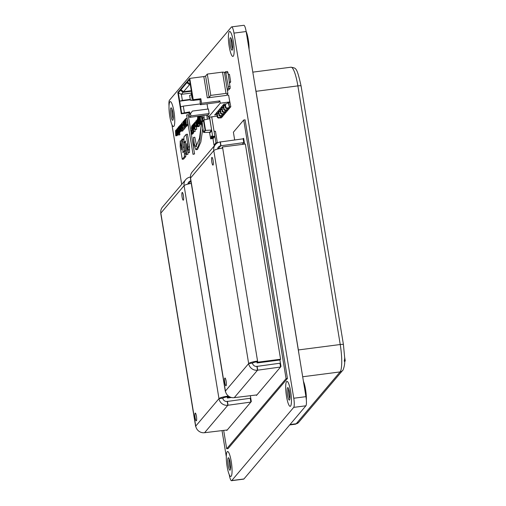 <?xml version="1.0" encoding="UTF-8"?>
<svg xmlns="http://www.w3.org/2000/svg" width="506" height="506" viewBox="0 0 506 506"><rect width="100%" height="100%" fill="white"/><g stroke="black" fill="none" stroke-linecap="round" stroke-linejoin="round"><path stroke-width="0.76" d="M344.586 361.663L344.251 360.999L344.731 358.324L343.441 344.656A3.909 0.658 -9.3 0 0 340.228 344.523A23.459 4.497 82.6 0 1 340.095 371.916A3.909 3.782 40.3 0 0 342.454 370.639C342.802 371.233 344.896 365.825 344.725 361.373M344.725 357.647L345.25 360.873L344.719 361.499M344.251 360.999L345.25 360.873M230.527 469.011A6.287 1.202 82.6 0 1 229.205 458.79M173.229 119.093A6.287 1.202 82.6 0 1 171.901 108.879M232.615 48.962A6.287 1.202 82.6 0 1 231.286 38.747M289.913 398.88A6.287 1.202 82.6 0 1 288.591 388.659M169.023 106.02A7.818 1.499 82.6 0 1 169.466 100.207L231.432 27.027A7.818 1.499 82.6 0 1 231.672 26.875A7.818 1.499 82.6 0 1 233.968 33.111L293.765 398.241A7.818 1.499 82.6 0 1 293.72 407.368L231.754 480.548A7.818 1.499 82.6 0 1 231.508 480.7A7.818 1.499 82.6 0 1 229.243 474.634M231.672 26.875L243.854 25.3A7.818 1.499 82.6 0 1 246.15 31.53L305.94 396.66A7.818 1.499 82.6 0 1 305.896 405.793L243.93 478.973A7.818 1.499 82.6 0 1 243.69 479.125L231.508 480.7M226.302 456.671L222.039 430.65M181.711 184.367L171.939 124.716M286.073 378.646L226.688 448.778L228.061 448.601L287.446 378.469L286.073 378.646L243.721 120.011L245.094 119.833L287.446 378.469M234.657 139.915L233.392 132.205L243.721 120.011M244.588 144.102L243.633 138.277L243.177 138.815L220.148 141.996A7.818 7.558 40.3 0 0 213.785 150.592A7.818 1.322 -9.3 0 1 222.684 148.081L222.501 146.961L245.34 144.008L280.583 359.228L257.744 362.182L257.567 361.069A7.818 1.322 170.7 0 0 248.661 363.58A7.818 7.558 40.3 0 0 257.516 370.202L280.545 367.021L256.928 394.908L234.284 397.646A7.818 7.558 -139.7 0 1 225.423 391.024A7.818 1.322 170.7 0 0 225.315 391.302A7.818 1.322 170.7 0 0 225.524 391.543M243.829 139.479L243.373 140.023M256.397 394.977L256.472 395.445L281.001 366.483L279.938 359.987L280.583 359.228M252.557 363.004L252.715 363.953M226.701 430.043L226.783 430.511L251.311 401.549L250.362 395.762M222.868 398.07L223.019 399.019M226.688 448.778L223.684 430.435M230.217 462.762A6.287 1.202 82.6 0 1 229.99 470.226A6.287 1.202 82.6 0 1 227.985 464.147A6.287 1.202 82.6 0 1 228.37 457.753A6.287 1.202 82.6 0 1 230.217 462.762M227.175 451.757A12.574 2.41 -97.4 0 0 227.105 466.443A12.574 2.41 -97.4 0 0 230.799 476.462A12.574 2.41 -97.4 0 0 231.571 463.679A12.574 2.41 -97.4 0 0 227.567 451.516A12.574 2.41 -97.4 0 0 227.175 451.757M246.125 31.366A12.574 2.41 82.6 0 1 249.066 49.329M232.305 42.719A6.287 1.202 82.6 0 1 232.071 50.176A6.287 1.202 82.6 0 1 230.072 44.098A6.287 1.202 82.6 0 1 230.458 37.71A6.287 1.202 82.6 0 1 232.305 42.719M229.262 31.714A12.574 2.41 -97.4 0 0 229.186 46.394A12.574 2.41 -97.4 0 0 232.88 56.413A12.574 2.41 -97.4 0 0 233.652 43.636A12.574 2.41 -97.4 0 0 229.648 31.473A12.574 2.41 -97.4 0 0 229.262 31.714M214.095 131.408L215.455 131.231L217.321 142.641L216.726 143.343M212.741 136.443L212.615 135.684L212.741 136.443L214.873 136.165L215.948 142.825L214.013 145.108L212.925 138.467M214.013 145.108L215.069 144.975M215.948 142.825L217.321 142.641M229.509 82.067L230.692 81.915L229.68 83.117M228.263 74.464L229.446 74.306L230.692 81.915M222.988 114.539L221.698 116.064L223.07 115.887L224.36 114.362L222.988 114.539L222.912 114.065M224.303 114.027L224.36 114.362M226.214 110.725L224.923 112.25L226.296 112.073L227.586 110.548L226.214 110.725L226.138 110.257M227.536 110.219L227.586 110.548M229.446 106.918L228.155 108.442L229.522 108.265L230.812 106.734L229.446 106.918L228.744 102.629M229.3 99.163L230.812 106.734M227.833 108.822L226.543 110.346L227.909 110.169L229.199 108.645L227.833 108.822L227.751 108.354M229.148 108.309L229.199 108.645M224.601 112.629L223.31 114.16L224.683 113.976L225.973 112.452L224.601 112.629L224.525 112.161M225.916 112.123L225.973 112.452M221.375 116.443L220.085 117.968L221.457 117.79L222.748 116.266L221.375 116.443L221.299 115.975M222.691 115.931L222.748 116.266M212.33 116.766L211.799 117.392M172.919 112.851A6.287 1.202 82.6 0 1 172.685 120.308A6.287 1.202 82.6 0 1 170.686 114.229A6.287 1.202 82.6 0 1 171.072 107.841A6.287 1.202 82.6 0 1 172.919 112.851M169.877 101.839A12.574 2.41 -97.4 0 0 169.807 116.525A12.574 2.41 -97.4 0 0 173.495 126.544A12.574 2.41 -97.4 0 0 174.273 113.761A12.574 2.41 -97.4 0 0 170.263 101.605A12.574 2.41 -97.4 0 0 169.877 101.839M303.423 381.284A12.574 2.41 82.6 0 1 306.345 399.98M289.603 392.631A6.287 1.202 82.6 0 1 289.375 400.094A6.287 1.202 82.6 0 1 287.37 394.016A6.287 1.202 82.6 0 1 287.756 387.621A6.287 1.202 82.6 0 1 289.603 392.631M286.56 381.625A12.574 2.41 -97.4 0 0 286.491 396.312A12.574 2.41 -97.4 0 0 290.178 406.331A12.574 2.41 -97.4 0 0 290.956 393.548A12.574 2.41 -97.4 0 0 286.953 381.391A12.574 2.41 -97.4 0 0 286.56 381.625M222.077 107.803L222.634 111.194L222.216 111.687L223.102 112.345L225.006 112.098L225.98 110.276M221.641 107.86L222.216 111.687M222.634 111.194L223.519 111.858L225.423 111.611M221.78 108.992L219.477 109.29L220.572 107.993L223.481 107.62M216.935 114.71L214.633 115.007L215.733 113.711L218.636 113.338M218.548 112.806L216.245 113.104L217.346 111.807L220.249 111.434M220.167 110.896L217.865 111.2L218.959 109.903L221.868 109.524M223.393 107.089L221.09 107.386L222.185 106.089L225.094 105.716M225.006 105.185L222.703 105.482L223.797 104.185L226.846 103.787L227.719 102.762L229.237 102.566L229.756 101.953L220.243 103.186L219.863 100.903L218.643 102.351L200.37 104.723L201.597 103.275L219.863 100.903M217.169 116.14L208.301 117.291L220.243 103.186M180.294 89.562L180.421 90.321L178.321 92.8L181.686 113.338L181.293 113.793L177.808 92.497L180.294 89.562L180.895 89.486M187.353 81.858L186.746 81.94L180.813 88.955L180.933 89.714L183.589 91.7L191.306 90.7M203.829 76.57L207.321 97.867L209.098 97.367L210.781 95.387L226.005 93.414L227.902 93.572L224.411 72.276L222.513 72.111L207.289 74.085L205.613 76.071L203.829 76.57L189.75 78.392L187.264 81.327L187.391 82.092L190.212 84.053M180.421 90.321L183.077 92.307L191.388 91.232M189.75 78.392L193.235 99.695L192.849 100.15L189.484 79.613L187.391 82.092M178.321 92.8L181.363 94.331L191.679 92.99M183.077 92.307L181.363 94.331L182.362 100.416L179.693 101.168L190.167 99.808M186.746 81.94L186.872 82.699L189.529 84.685L183.589 91.7M186.872 82.699L180.933 89.714M189.529 84.685L190.3 84.584M193.235 99.695L200.85 98.708L201.597 103.275M229.756 101.953L228.636 95.109L227.491 95.254L227.327 94.249M207.321 97.867L226.353 95.406L227.902 93.572M181.293 113.793L188.909 112.813L189.68 111.896L190.06 114.179L192.419 111.067L190.06 114.179M181.686 113.338L189.68 111.896M192.849 100.15L200.072 99.625L200.85 98.708M180.623 106.874L183.298 106.121L184.355 112.585M190.098 99.41L182.362 100.416M207.024 103.856L207.877 109.062M200.243 103.926L183.298 106.121M192.419 111.067L208.402 108.992L209.149 113.559L207.928 115.007L208.301 117.291M200.072 99.625L200.37 104.723M200.439 101.839L199.996 102.44M188.909 112.813L189.655 117.373L207.928 115.007M190.509 113.641L190.882 115.925L189.655 117.373M190.882 115.925L209.149 113.559M227.264 89.682L228.301 88.455L230.205 88.208L228.94 89.701A2.347 0.398 -9.3 0 1 227.358 90.27M224.519 72.946L225.562 71.719L227.466 71.472L227.972 72.687L230.205 88.208M228.301 88.455L228.307 86.627L230.211 86.381M225.562 71.719L228.307 86.627M226.068 72.934L227.972 72.687M205.613 76.071L209.098 97.367M207.289 74.085L210.781 95.387M222.513 72.111L226.005 93.414M192.514 98.101L191.995 98.107L191.249 93.547L191.995 98.107M192.552 98.335L191.844 98.29M191.736 93.338L191.249 93.547M200.079 99.638L194.14 100.264M192.824 99.967L190.382 100.017L189.636 95.451L190.382 100.017M194 100.428L190.231 100.194M191.262 94.761L189.636 95.451M218.851 111.611L219.402 115.007L220.293 115.672L222.191 115.425L222.754 114.09M218.345 111.681L218.99 115.494L219.876 116.159L221.78 115.912L222.191 115.425M219.402 115.007L218.99 115.494M220.293 115.672L219.876 116.159M220.464 109.707L221.021 113.104L221.906 113.761L223.81 113.515L224.367 112.18M219.958 109.77L220.603 113.591L221.489 114.255L223.393 114.008L223.81 113.515M221.021 113.104L220.603 113.591M221.906 113.761L221.489 114.255M223.69 105.893L224.247 109.29L225.132 109.954L227.036 109.707L227.592 108.373M223.184 105.963L223.835 109.777L224.721 110.441L226.618 110.194L227.036 109.707M224.247 109.29L223.835 109.777M225.132 109.954L224.721 110.441M225.303 103.989L225.859 107.386L226.745 108.044L228.649 107.803L229.288 106.943L228.301 102.686M224.797 104.053L225.448 107.873L226.334 108.537L228.238 108.29L228.649 107.803M225.859 107.386L225.448 107.873M226.745 108.044L226.334 108.537M217.232 113.521L217.789 116.911L218.674 117.575L220.578 117.329L221.141 115.994M216.726 113.584L217.378 117.398L218.263 118.062L220.167 117.816L220.578 117.329M217.789 116.911L217.378 117.398M218.674 117.575L218.263 118.062M223.519 111.858L223.102 112.345M211.704 116.848L214.873 136.165L214.481 136.626L212.273 136.911L211.951 137.569A1.72 0.329 -97.4 0 0 211.407 135.969A1.72 0.329 -97.4 0 0 211.388 138.233L210.673 138.884L210.553 138.157M212.273 136.911L212.539 135.69L209.686 117.809L208.788 118.866M209.731 133.11L209.604 132.344M202.09 122.104L203.444 132.079L203.791 132.483L203.444 132.079L205.075 130.15L205.55 130.403L203.791 132.483L209.68 132.338L211.616 130.055L209.75 118.644L203.848 120.023L205.55 130.403L211.616 130.055M210.673 138.884L212.969 138.41M211.729 130.75L209.661 133.186L210.528 138.125M206.783 115.153L207.371 119.201M209.686 117.809L209.497 117.133M205.075 130.15L203.501 120.523L203.848 120.023L201.869 122.452M209.61 117.816L208.706 118.891M210.73 138.739L210.471 138.132M211.388 138.233L213.671 137.936L213.304 138.366L211.021 138.663M212.311 137.139L214.595 136.841L214.234 137.271L211.951 137.569M213.583 137.36A1.72 0.329 -97.4 0 0 213.671 137.936M226.112 381.132A3.909 0.746 82.6 0 1 225.973 385.768A3.909 0.746 82.6 0 1 224.727 381.986A3.909 0.746 82.6 0 1 224.968 378.014A3.909 0.746 82.6 0 1 226.112 381.132M213.089 160.484A3.909 0.746 82.6 0 1 212.95 165.12A3.909 0.746 82.6 0 1 211.704 161.338A3.909 0.746 82.6 0 1 211.944 157.366A3.909 0.746 82.6 0 1 213.089 160.484M221.932 148.182L222.501 146.961M225.315 391.302L190.439 178.308A7.818 1.322 -9.3 0 1 190.547 178.03L225.423 391.024L248.661 363.58L252.469 363.087A3.909 0.658 -9.3 0 1 256.921 361.834L257.099 362.947L279.938 359.987M257.099 362.947L257.744 362.182M256.921 361.834L257.567 361.069L222.684 148.081M252.469 363.087A3.909 3.782 40.3 0 0 256.896 366.401L279.919 363.219L280.545 367.021M256.896 366.401L257.516 370.202L234.284 397.646M257.086 366.173L257.706 369.981M248.661 363.58L213.785 150.592L190.547 178.03A7.818 7.558 -139.7 0 1 192.191 171.989L215.423 144.552M242.285 144.4L243.797 142.616L243.177 138.815M217.561 149.049A3.909 3.782 -139.7 0 1 220.774 145.798L243.797 142.616M220.964 145.576L220.338 141.775M218.143 148.903L220.774 145.798L220.148 141.996M196.423 416.198A3.909 0.746 82.6 0 1 196.277 420.834A3.909 0.746 82.6 0 1 195.031 417.052A3.909 0.746 82.6 0 1 195.272 413.079A3.909 0.746 82.6 0 1 196.423 416.198M183.4 195.55A3.909 0.746 82.6 0 1 183.254 200.186A3.909 0.746 82.6 0 1 182.008 196.404A3.909 0.746 82.6 0 1 182.249 192.432A3.909 0.746 82.6 0 1 183.4 195.55M190.446 177.062A7.818 7.558 40.3 0 0 184.089 185.651A7.818 1.322 -9.3 0 1 191.274 183.4M230.021 396.995L228.054 397.248L227.871 396.135A7.818 1.322 170.7 0 0 218.971 398.646A7.818 7.558 40.3 0 0 227.826 405.268L250.85 402.087L227.238 429.973L204.588 432.712A7.818 7.558 -139.7 0 1 195.733 426.09A7.818 1.322 170.7 0 0 195.626 426.368A7.818 1.322 170.7 0 0 195.835 426.609M195.626 426.368L160.75 213.374A7.818 1.322 -9.3 0 1 160.851 213.096L195.733 426.09L218.971 398.646L222.773 398.152A3.909 0.658 -9.3 0 1 227.226 396.9L227.409 398.013L231.451 397.488M227.409 398.013L228.054 397.248M227.226 396.9L227.871 396.135L227.763 395.458M222.773 398.152A3.909 3.782 40.3 0 0 227.207 401.467L250.23 398.279L250.85 402.087M227.207 401.467L227.826 405.268L204.588 432.712M227.39 401.239L228.016 405.047M218.971 398.646L184.089 185.651L160.851 213.096A7.818 7.558 -139.7 0 1 162.496 207.055L185.734 179.617M187.871 184.114A3.909 3.782 -139.7 0 1 190.863 180.901M255.302 87.411A23.459 4.497 82.6 0 1 256.011 91.314L298.363 349.95A23.459 4.497 82.6 0 1 298.951 353.985M185.81 152.831L185.784 156.531L183.615 159.093L182.249 159.27L184.418 156.708L184.393 150.927L182.881 152.654L182.906 147.246C183.191 144.077 182.919 141.566 182.084 139.713L181.793 139.099L183.166 138.922L183.457 139.529L182.084 139.713C181.502 138.562 181.856 142.977 181.749 144.52L181.717 149.915L180.237 140.921L180.174 146.595L182.249 159.27M181.755 141.655L181.61 140.744L180.237 140.921M184.26 151.016L184.279 142.66M183.912 140.592L183.457 139.529M184.279 147.069L182.906 147.246M185.797 153.71L184.431 153.887M185.784 156.531L184.418 156.708M201.559 122.724L199.484 138.264L195.942 146.816L194.342 144.311L193.444 137.411L194.81 137.227L196.682 146.348M193.444 137.411L193.943 145.19L195.898 149.713L198.301 146.354L199.895 140.137L201.426 122.743M202.811 128.271L200.85 141.965L197.504 149.498L196.138 149.675M197.302 149.523L195.898 149.713M191.35 134.311L194.563 153.938L193.014 154.33L186.594 115.115L193.014 154.33M190.832 131.13L188.143 114.723L186.771 114.9M194.563 153.938L193.197 154.115M199.585 123.66L198.067 124.014L198.01 120.801L198.624 123.369L199.162 122.218C199.067 120.675 199.149 120.814 199.415 122.642L199.731 124.577L200.003 124.261L198.896 117.481L198.909 119.644M199.275 117.025L199.149 116.285L197.738 116.456C197.448 117.879 197.542 120.333 198.036 123.831L198.067 124.014M199.149 116.285L197.738 116.456M198.801 117.594L197.985 117.696L197.776 116.462M198.776 118.733C199.13 120.921 198.352 117.183 198.257 118.233L198.131 118.581C198.592 118.999 199.155 123.23 198.649 121.927L197.985 117.696M198.131 118.581L198.852 122.616M198.668 118.062L198.257 118.233M201.28 124.096L200.003 124.261M199.731 124.577L201.274 124.204M199.339 122.199L199.162 122.218C199.067 120.675 199.149 120.814 199.415 122.642M199.49 123.091L198.738 123.192M199.516 123.255L198.624 123.369M199.528 123.344L198.295 123.502L198.01 120.801L198.548 123.04M199.566 123.559L198.314 123.717M182.28 125.779L182.046 124.343L182.28 125.779M182.179 125.861L182.217 125.399M182.527 127.259L182.609 128.284L182.331 127.284M182.609 128.284L182.628 127.885M182.565 129.656L184.519 128.929L183.147 129.106L181.875 123.148C181.521 123.179 181.426 124.021 181.603 125.665L182.565 129.656L183.147 129.106M183.02 122.73L182.122 122.85M184.083 126.253L184.007 125.779M184.519 128.929L184.374 128.031M192.451 126.696C192.805 125.57 193.172 130.946 192.558 127.91L192.451 126.696M192.856 128.872L192.558 127.91L192.881 127.866M193.26 130.187L192.862 130.238L193.14 129.441L193.539 131.895L193.811 131.573L192.723 124.925L192.35 125.317C192.014 125.482 192.002 126.494 192.305 128.36C192.641 130.181 192.912 130.637 193.115 129.719L193.184 129.713M193.539 131.895L195.183 131.396L194.785 128.967M195.183 131.396L193.811 131.573M201.951 123.028L201.97 123.426L202.394 123.002M202.798 121.149L202.798 120.909C202.912 118.404 202.773 117.493 202.362 118.183L201.957 118.72L201.951 122.148M204.171 119.954L204.12 117.537L202.362 118.183M200.389 116.513L199.415 116.741L199.351 119.448L200.085 123.515L201.609 123.394M200.952 120.953L200.509 121.01L199.415 116.741M200.129 123.546C200.578 123.768 200.705 122.926 200.509 121.01M193.501 126.443L193.444 125.298L193.444 126.449M194.797 128.214L194.215 128.29L193.994 127.17L193.766 127.879M194.835 128.448L194.215 128.29M194.279 125.071L193.785 125.14L193.4 124.033L192.868 124.754L193.134 126.361C193.507 128.872 193.849 129.599 194.165 128.53L193.823 129.087L195.196 128.91M193.437 124.027L192.995 124.609L193.437 124.027M194.702 127.632L193.653 127.348L193.785 125.14M176.702 129.897L176.12 129.972L175.791 131.168C175.886 131.832 176.607 130.984 176.139 132.06L176.562 134.798L178.182 134.349M175.791 131.168C175.886 131.832 176.607 130.984 176.139 132.06C176.607 130.984 175.886 131.832 175.791 131.168M178.068 134.514L176.695 134.691C177.011 133.198 176.815 131.623 176.12 129.972L175.74 130.523M180.066 128.663L179.94 128.676C180.161 129.245 180.13 129.353 179.858 128.992L179.94 128.676C180.161 129.245 180.13 129.353 179.858 128.992C180.13 129.353 180.161 129.245 179.94 128.676M179.428 128.17L180.098 130.643L179.579 125.747L179.333 127.101L179.889 127.626L179.428 128.17M179.333 127.101L179.864 127.468L179.333 127.101M179.915 125.709L179.579 125.747M193.615 123.875L193.823 125.096L194.215 124.672L195.044 129.719L194.266 123.066L193.615 123.875M194.93 122.983L194.266 123.066M195.044 129.719L196.682 129.226L196.296 126.867M196.682 129.226L195.316 129.403M194.279 125.039L193.823 125.096M191.717 126.045L191.451 128.107L192.052 131.174L191.717 126.051M177.574 134.672L177.353 135.317L175.987 135.494L175.512 130.656L175.664 134.406M175.69 133.913L175.746 135.855L177.176 135.608L175.987 135.494M177.176 135.608L177.328 135.153M175.746 135.855L175.955 135.33M177.625 134.994L176.252 135.172M179.598 132.338L179.377 132.933L178.004 133.11L177.536 128.271L178.004 133.11M179.643 132.61L178.276 132.787M183.773 125.431L182.786 125.558L183.216 125.052L183.039 123.989L182.609 124.495L182.786 125.558M179.586 133.318L178.264 133.47L179.63 133.293M178.188 134.387C178.567 135.241 178.618 134.938 178.333 133.483L178.397 135.001L179.763 134.824M179.7 133.306C179.984 134.76 179.94 135.064 179.554 134.21M190.952 131.098L191.205 134.33L192.672 134.039L191.306 134.216C191.496 134.147 191.015 131.218 191.458 133.306L191.597 133.875L193.165 133.464L191.806 133.628L192.21 133.148L191.584 130.238L191.806 133.628M193.324 132.294L193.115 131.041M191.597 133.875L193.583 132.964L193.463 132.275L192.09 132.452M193.583 132.964L192.21 133.148M192.672 134.039L192.742 133.723M191.243 132.376L191.458 133.306M191.306 131.712L191.268 131.718C190.996 130.618 190.92 130.706 191.034 132.003L190.844 131.117M191.451 130.561L191.268 131.718C190.996 130.618 190.92 130.706 191.034 132.003M191.793 133.641L191.293 130.58M180.952 130.845L180.585 131.478L179.219 131.655C180.225 132.376 178.979 124.59 178.504 127.164L178.7 128.632L178.839 128.05M179.263 126.664L178.504 127.164M178.58 127.993C178.991 127.62 179.415 130.308 179.061 130.946L179.219 131.655M179.137 130.409L179.061 130.946M178.15 133.742L177.385 133.843L177.34 133.439C176.98 130.649 177.068 130.554 177.593 133.148L176.79 129.144L177.385 133.843M178.144 133.888L177.106 134.109M178.144 133.976L177.151 134.109M177.315 128.922L176.942 128.967M177.353 129.119L176.992 129.169M177.682 133.489L179.314 132.939M177.657 133.401L177.34 133.439C176.98 130.649 177.068 130.554 177.593 133.148M196.885 126.677L195.816 126.664L195.892 125.728L196.056 126.342L196.366 126.026L195.866 121.421M197.049 126.652L195.816 126.664M195.86 121.497L195.379 123.122C195.126 122.072 194.93 121.87 194.791 122.515L195.601 126.955L196.967 126.778M195.348 122.06L194.791 122.515M197.466 125.703L196.328 125.855M197.498 125.88L196.366 126.026M196.056 126.342L197.523 126.064M196.05 126.323L195.892 125.728M178.561 130.447L178.428 130.466C178.65 131.01 178.624 131.124 178.359 130.807L178.428 130.466C178.65 131.01 178.624 131.124 178.359 130.807C178.624 131.124 178.65 131.01 178.428 130.466M180.269 131.522L179.946 132.294L178.574 132.471L178.099 127.556L177.821 128.891C178.207 128.866 178.321 129.125 178.156 129.675L178.574 132.471M177.821 128.891C178.207 128.866 178.321 129.125 178.156 129.675C178.321 129.125 178.207 128.866 177.821 128.891M178.498 127.506L178.099 127.556M180.085 132.129L178.719 132.306M199.332 123.85L199.636 125.735L198.997 126.494L197.625 126.671L198.27 125.912L197.226 119.53L196.954 119.852L197.346 122.243L197.005 122.642L197.783 124.906L197.41 125.343L197.625 126.671M197.612 123.856L197.213 123.907M197.618 119.479L197.226 119.53M199.636 125.735L198.27 125.912M183.792 127.322L183.912 128.062L184.19 127.891L183.868 122.933L183.393 121.244C183.033 121.257 182.951 122.098 183.153 123.774L183.956 125.684L183.792 127.322M184.001 121.162L183.393 121.244M183.988 121.288L183.627 121.332M183.956 128.088L185.329 127.904L185.816 126.601M196.701 123.919C196.625 124.59 196.492 124.387 196.303 123.312L196.486 122.313L196.613 124.349M196.644 123.268L196.303 123.312M196.043 123.685L196.707 125.659C197.213 124.862 197.112 123.268 196.41 120.89L196.183 120.687C195.816 120.807 195.771 121.807 196.043 123.685M185.563 121.801L185.734 122.528L185.81 121.769M185.98 123.565L185.879 122.509M187.018 118.512L187.802 125.007L187.486 125.374L186.119 125.551L186.429 125.184L185.803 118.6L185.645 120.276L185.228 120.333L185.019 119.429L184.741 119.827L186.119 125.551M185.557 119.359L185.019 119.429M185.575 119.568L185.07 119.637M185.645 120.276L185.31 120.675L185.228 120.333M187.138 118.429L185.645 118.689M187.802 125.007L186.429 125.184M181.331 129.833L181.072 128.271L181.331 129.833M181.256 129.884L181.256 129.384M180.553 125.108L179.877 125.577C180.743 126.974 180.693 132.395 181.527 130.991L182.59 131.073L183.166 130.523L181.793 130.706L180.768 124.444L180.844 127.139M182.9 130.814L181.793 130.706M180.693 125.931C180.863 127.335 180.712 127.145 180.237 125.374L180.174 125.153M181.49 124.356L180.768 124.444M183.166 130.523L183.014 129.599M185.095 125.267L184.469 123.755L184.576 121.459L185.19 125.197L184.829 125.134M184.943 123.692L184.469 123.755M186.752 126.26L185.057 126.702L187.037 125.962L185.664 126.139L184.639 119.865L184.374 120.213C183.925 120.472 183.868 121.801 184.203 124.198C184.62 126.449 185.013 127.202 185.379 126.437L185.664 126.139M187.037 125.962L186.948 125.444M200.389 115.982L200.401 119.271L201.831 123.534C202.103 120.611 201.837 118.069 201.04 115.899M203.722 115.551C204.139 116.861 204.082 117.55 203.545 117.607M201.173 115.88L201.989 118.164C202.609 117.93 202.735 117.12 202.349 115.729M186.606 149.049L186.632 143.628L188.068 152.338L188.181 146.993L186.113 134.394L183.937 136.968L183.937 142.698L185.474 140.946L185.43 151.895L186.556 154.501L186.606 149.049L187.498 148.935M186.556 154.501L187.922 154.324L187.966 151.724M183.937 142.698L185.462 142.363M189.535 149.668L188.162 149.846L188.137 152.717L189.51 152.534L189.548 146.816L187.486 134.216L186.113 134.394M189.548 146.816L188.181 146.993M255.941 91.32A7.818 1.322 -9.3 0 0 256.011 91.314L297.876 85.887A3.909 0.658 -9.3 0 1 301.089 86.02C296.655 66.299 295.934 68.411 290.988 67.197A23.459 4.497 82.6 0 1 297.876 85.887L340.228 344.523L298.363 349.95A7.818 1.322 -9.3 0 1 298.293 349.956M290.008 424.553L296.2 423.756A3.909 3.782 40.3 0 0 298.565 422.478L295.479 424.199A23.459 4.497 82.6 0 0 296.2 423.756L340.095 371.916L302.683 376.761M231.754 480.548L243.93 478.973M293.72 407.368L305.896 405.793M293.765 398.241L305.94 396.66M233.968 33.111L246.15 31.53M190.895 181.085L188.447 183.969M181.743 145.317L180.977 145.418M199.25 116.899L197.884 117.082M199.434 122.756L199.016 122.806M184.247 129.22L182.881 129.403M195.474 126.171L194.797 126.26M193.52 132.623L192.153 132.8M179.181 133.154L177.815 133.331M197.517 126.013L196.214 126.184M183.994 121.225L183.526 121.282M185.563 127.714L184.19 127.891M187.751 124.47L186.379 124.647M180.591 125.33L180.237 125.374M185.468 141.756L184.703 141.857M301.089 86.02L343.441 344.656M342.454 370.639L298.565 422.478M252.798 72.143L290.988 67.197M289.672 424.951L295.479 424.199M203.444 132.142L201.856 122.42M201.913 122.193L203.621 120.181M185.759 150.75L184.393 150.927M197.359 149.504L195.993 149.681M200.237 121.997L199.864 122.047M200.939 116.431L199.566 116.608M200.382 117.86L200.003 117.911M200.382 118.24L200.034 118.284M194.614 127.088L193.994 127.17M176.354 131.775L175.93 131.832M176.695 129.865L176.006 129.953M179.889 127.62L179.447 127.676M181.471 130.466L180.098 130.643M192.084 125.969L191.761 126.013M193.425 130.997L192.052 131.174M193.216 129.757L192.084 129.903M179.092 128.587L178.7 128.632M178.498 133.938L177.125 134.115M178.371 129.403L177.935 129.46M184.057 126.513L183.684 126.557M197.555 120.504L196.183 120.687M197.106 120.795L196.417 120.89L197.106 120.795M197.448 125.564L196.707 125.659M187.138 118.385L185.765 118.562M202.432 118.1L201.989 118.164"/></g></svg>
